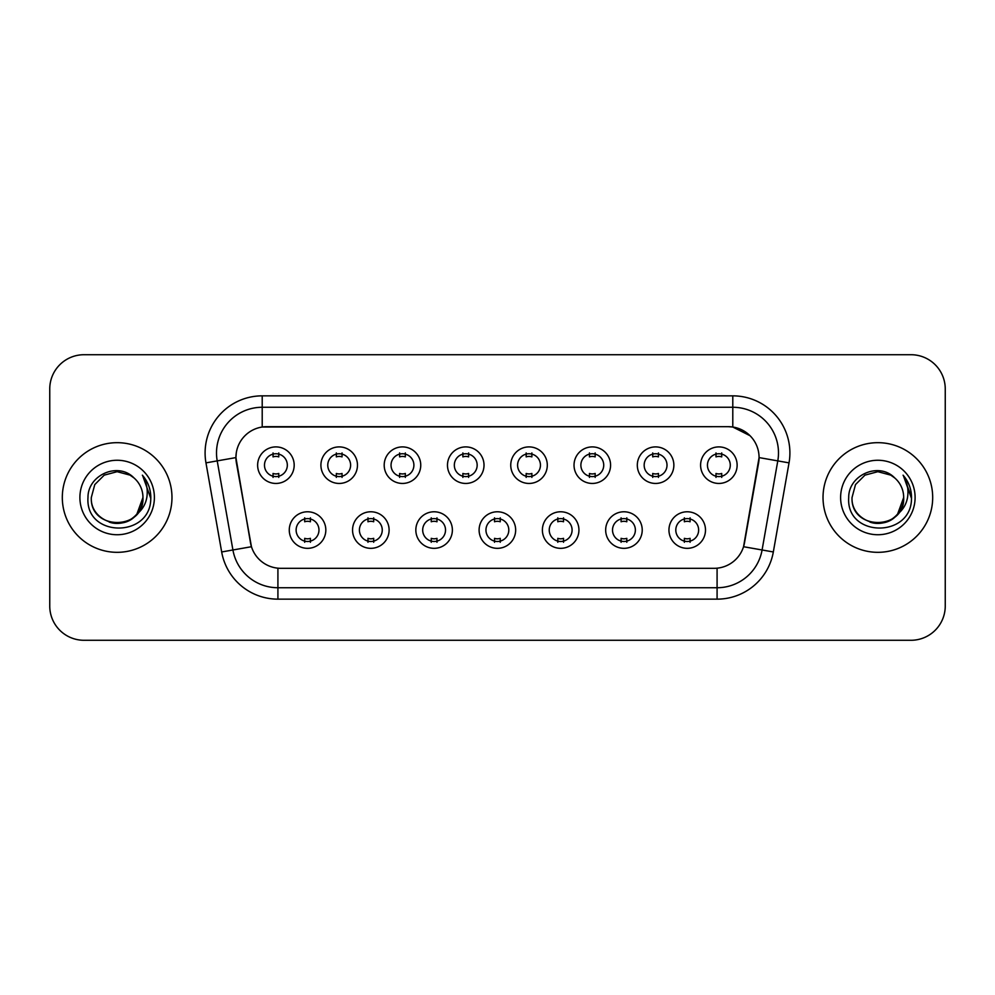 <?xml version="1.0" encoding="UTF-8"?>
<svg xmlns="http://www.w3.org/2000/svg" width="995" height="995" viewBox="0 0 995 995"><rect width="100%" height="100%" fill="white"/><g stroke="black" fill="none" stroke-linecap="round" stroke-linejoin="round"><path stroke-width="1.49" d="M389.107 530.049A18.271 18.271 0 0 1 370.824 548.332A18.271 18.271 0 0 1 352.553 530.049A18.271 18.271 0 0 1 370.824 511.778A18.271 18.271 0 0 1 389.107 530.049M359.406 530.049A11.418 11.418 0 0 0 370.824 541.479A11.418 11.418 0 0 0 382.254 530.049A11.418 11.418 0 0 0 370.824 518.631A11.418 11.418 0 0 0 359.406 530.049M452.377 530.049A18.271 18.271 0 0 1 434.106 548.332A18.271 18.271 0 0 1 415.835 530.049A18.271 18.271 0 0 1 434.106 511.778A18.271 18.271 0 0 1 452.377 530.049M422.688 530.049A11.418 11.418 0 0 0 434.106 541.479A11.418 11.418 0 0 0 445.524 530.049A11.418 11.418 0 0 0 434.106 518.631A11.418 11.418 0 0 0 422.688 530.049M515.659 530.049A18.271 18.271 0 0 1 497.388 548.332A18.271 18.271 0 0 1 479.105 530.049A18.271 18.271 0 0 1 497.388 511.778A18.271 18.271 0 0 1 515.659 530.049M485.958 530.049A11.418 11.418 0 0 0 497.388 541.479A11.418 11.418 0 0 0 508.806 530.049A11.418 11.418 0 0 0 497.388 518.631A11.418 11.418 0 0 0 485.958 530.049M578.941 530.049A18.271 18.271 0 0 1 560.67 548.332A18.271 18.271 0 0 1 542.387 530.049A18.271 18.271 0 0 1 560.67 511.778A18.271 18.271 0 0 1 578.941 530.049M549.24 530.049A11.418 11.418 0 0 0 560.67 541.479A11.418 11.418 0 0 0 572.088 530.049A11.418 11.418 0 0 0 560.67 518.631A11.418 11.418 0 0 0 549.24 530.049M642.223 530.049A18.271 18.271 0 0 1 623.94 548.332A18.271 18.271 0 0 1 605.669 530.049A18.271 18.271 0 0 1 623.94 511.778A18.271 18.271 0 0 1 642.223 530.049M612.522 530.049A11.418 11.418 0 0 0 623.94 541.479A11.418 11.418 0 0 0 635.37 530.049A11.418 11.418 0 0 0 623.94 518.631A11.418 11.418 0 0 0 612.522 530.049M705.492 530.049A18.271 18.271 0 0 1 687.222 548.332A18.271 18.271 0 0 1 668.951 530.049A18.271 18.271 0 0 1 687.222 511.778A18.271 18.271 0 0 1 705.492 530.049M675.804 530.049A11.418 11.418 0 0 0 687.222 541.479A11.418 11.418 0 0 0 698.639 530.049A11.418 11.418 0 0 0 687.222 518.631A11.418 11.418 0 0 0 675.804 530.049M325.825 530.049A18.271 18.271 0 0 1 307.554 548.332A18.271 18.271 0 0 1 289.271 530.049A18.271 18.271 0 0 1 307.554 511.778A18.271 18.271 0 0 1 325.825 530.049M296.124 530.049A11.418 11.418 0 0 0 307.554 541.479A11.418 11.418 0 0 0 318.972 530.049A11.418 11.418 0 0 0 307.554 518.631A11.418 11.418 0 0 0 296.124 530.049M357.466 465.175A18.271 18.271 0 0 1 339.183 483.446A18.271 18.271 0 0 1 320.912 465.175A18.271 18.271 0 0 1 339.183 446.904A18.271 18.271 0 0 1 357.466 465.175M327.765 465.175A11.418 11.418 0 0 0 339.183 476.593A11.418 11.418 0 0 0 350.613 465.175A11.418 11.418 0 0 0 339.183 453.757A11.418 11.418 0 0 0 327.765 465.175M420.748 465.175A18.271 18.271 0 0 1 402.465 483.446A18.271 18.271 0 0 1 384.194 465.175A18.271 18.271 0 0 1 402.465 446.904A18.271 18.271 0 0 1 420.748 465.175M391.047 465.175A11.418 11.418 0 0 0 402.465 476.593A11.418 11.418 0 0 0 413.895 465.175A11.418 11.418 0 0 0 402.465 453.757A11.418 11.418 0 0 0 391.047 465.175M484.018 465.175A18.271 18.271 0 0 1 465.747 483.446A18.271 18.271 0 0 1 447.476 465.175A18.271 18.271 0 0 1 465.747 446.904A18.271 18.271 0 0 1 484.018 465.175M454.329 465.175A11.418 11.418 0 0 0 465.747 476.593A11.418 11.418 0 0 0 477.165 465.175A11.418 11.418 0 0 0 465.747 453.757A11.418 11.418 0 0 0 454.329 465.175M547.3 465.175A18.271 18.271 0 0 1 529.029 483.446A18.271 18.271 0 0 1 510.746 465.175A18.271 18.271 0 0 1 529.029 446.904A18.271 18.271 0 0 1 547.3 465.175M517.599 465.175A11.418 11.418 0 0 0 529.029 476.593A11.418 11.418 0 0 0 540.447 465.175A11.418 11.418 0 0 0 529.029 453.757A11.418 11.418 0 0 0 517.599 465.175M610.582 465.175A18.271 18.271 0 0 1 592.299 483.446A18.271 18.271 0 0 1 574.028 465.175A18.271 18.271 0 0 1 592.299 446.904A18.271 18.271 0 0 1 610.582 465.175M580.881 465.175A11.418 11.418 0 0 0 592.299 476.593A11.418 11.418 0 0 0 603.729 465.175A11.418 11.418 0 0 0 592.299 453.757A11.418 11.418 0 0 0 580.881 465.175M673.864 465.175A18.271 18.271 0 0 1 655.581 483.446A18.271 18.271 0 0 1 637.31 465.175A18.271 18.271 0 0 1 655.581 446.904A18.271 18.271 0 0 1 673.864 465.175M644.163 465.175A11.418 11.418 0 0 0 655.581 476.593A11.418 11.418 0 0 0 667.011 465.175A11.418 11.418 0 0 0 655.581 453.757A11.418 11.418 0 0 0 644.163 465.175M737.133 465.175A18.271 18.271 0 0 1 718.863 483.446A18.271 18.271 0 0 1 700.592 465.175A18.271 18.271 0 0 1 718.863 446.904A18.271 18.271 0 0 1 737.133 465.175M707.445 465.175A11.418 11.418 0 0 0 718.863 476.593A11.418 11.418 0 0 0 730.28 465.175A11.418 11.418 0 0 0 718.863 453.757A11.418 11.418 0 0 0 707.445 465.175M294.184 465.175A18.271 18.271 0 0 1 275.913 483.446A18.271 18.271 0 0 1 257.63 465.175A18.271 18.271 0 0 1 275.913 446.904A18.271 18.271 0 0 1 294.184 465.175M264.483 465.175A11.418 11.418 0 0 0 275.913 476.593A11.418 11.418 0 0 0 287.331 465.175A11.418 11.418 0 0 0 275.913 453.757A11.418 11.418 0 0 0 264.483 465.175M221.674 551.964L205.965 462.874A57.113 57.113 0 0 1 262.207 395.848L732.793 395.848A57.113 57.113 0 0 1 789.035 462.874L773.326 551.964A57.113 57.113 0 0 1 717.084 599.152L277.916 599.152A57.113 57.113 0 0 1 221.674 551.964L251.449 546.715L236.4 462.874A30.845 30.845 0 0 1 266.772 426.681L728.228 426.681A30.845 30.845 0 0 1 758.6 462.874L744.496 542.835A30.845 30.845 0 0 1 714.124 568.319L280.876 568.319A30.845 30.845 0 0 1 250.504 542.835L235.927 457.588L217.208 460.884A45.683 45.683 0 0 1 262.207 407.266L732.793 407.266A45.683 45.683 0 0 1 777.791 460.884L762.083 549.986A45.683 45.683 0 0 1 717.084 587.734L277.916 587.734A45.683 45.683 0 0 1 232.917 549.986L217.208 460.884A45.683 45.683 0 0 1 216.512 452.949M62.312 497.5A54.824 54.824 0 0 0 117.136 552.324A54.824 54.824 0 0 0 171.973 497.5A54.824 54.824 0 0 0 117.136 442.675A54.824 54.824 0 0 0 62.312 497.5A54.824 54.824 0 0 0 117.136 552.324A54.824 54.824 0 0 0 171.973 497.5A54.824 54.824 0 0 0 117.136 442.675A54.824 54.824 0 0 0 62.312 497.5M823.027 497.5A54.824 54.824 0 0 0 877.864 552.324A54.824 54.824 0 0 0 932.688 497.5A54.824 54.824 0 0 0 877.864 442.675A54.824 54.824 0 0 0 823.027 497.5A54.824 54.824 0 0 0 877.864 552.324A54.824 54.824 0 0 0 932.688 497.5A54.824 54.824 0 0 0 877.864 442.675A54.824 54.824 0 0 0 823.027 497.5M262.207 395.848L262.207 427.017L728.228 426.681L732.793 427.017L750.031 435.71M235.927 457.526L236.275 452.949M714.124 568.319L280.876 568.319M789.035 462.874L759.073 457.588L743.551 546.715L773.326 551.964M744.496 542.835L744.31 543.805M250.69 543.805L250.504 542.835M945.25 388.995A34.265 34.265 0 0 0 910.985 354.717L84.015 354.717A34.265 34.265 0 0 0 49.75 388.995L49.75 606.005A34.265 34.265 0 0 0 84.015 640.282L910.985 640.282A34.265 34.265 0 0 0 945.25 606.005L945.25 388.995L945.25 606.005M49.75 388.995L49.75 606.005M910.985 354.717L84.015 354.717M84.015 640.282L910.985 640.282M278.762 452.936L278.762 456.892A8.768 8.768 0 0 0 273.053 456.892L273.053 452.936M273.053 477.413L273.053 473.458A8.768 8.768 0 0 0 278.762 473.458L278.762 477.413M304.694 542.287L304.694 538.332A8.768 8.768 0 0 0 310.403 538.332L310.403 542.287M310.403 517.823L310.403 521.766A8.768 8.768 0 0 0 304.694 521.766L304.694 517.823M342.044 452.936L342.044 456.892A8.768 8.768 0 0 0 336.335 456.892L336.335 452.936M336.335 477.413L336.335 473.458A8.768 8.768 0 0 0 342.044 473.458L342.044 477.413M405.326 452.936L405.326 456.892A8.768 8.768 0 0 0 399.617 456.892L399.617 452.936M399.617 477.413L399.617 473.458A8.768 8.768 0 0 0 405.326 473.458L405.326 477.413M468.608 452.936L468.608 456.892A8.768 8.768 0 0 0 462.886 456.892L462.886 452.936M462.886 477.413L462.886 473.458A8.768 8.768 0 0 0 468.608 473.458L468.608 477.413M531.877 452.936L531.877 456.892A8.768 8.768 0 0 0 526.168 456.892L526.168 452.936M526.168 477.413L526.168 473.458A8.768 8.768 0 0 0 531.877 473.458L531.877 477.413M367.976 542.287L367.976 538.332A8.768 8.768 0 0 0 373.685 538.332L373.685 542.287M373.685 517.823L373.685 521.766A8.768 8.768 0 0 0 367.976 521.766L367.976 517.823M431.245 542.287L431.245 538.332A8.768 8.768 0 0 0 436.967 538.332L436.967 542.287M436.967 517.823L436.967 521.766A8.768 8.768 0 0 0 431.245 521.766L431.245 517.823M494.527 542.287L494.527 538.332A8.768 8.768 0 0 0 500.236 538.332L500.236 542.287M500.236 517.823L500.236 521.766A8.768 8.768 0 0 0 494.527 521.766L494.527 517.823M109.214 522.076C125.395 527.885 143.454 514.253 142.957 497.5C144.549 530.808 89.737 530.808 91.316 497.5L94.774 484.59L104.226 475.137L117.136 471.68L130.046 475.137L134.051 477.986C118.206 461.381 87.709 475.063 87.983 497.5C85.085 537.362 149.71 538.407 150.755 499.44L150.817 497.5C150.718 489.03 147.894 481.592 142.36 475.187C146.576 482.102 148.056 489.54 146.812 497.5C145.606 504.278 142.31 509.801 136.924 514.092A25.82 25.82 0 0 0 142.957 497.5L136.924 514.092C123.218 532.611 89.973 520.771 91.316 497.5L94.774 484.59L104.226 475.137L117.136 471.68L130.046 475.137L134.051 477.986L130.046 475.137L117.136 471.68L104.226 475.137L94.774 484.59L91.316 497.5C89.737 530.808 144.549 530.808 142.957 497.5L136.862 514.166L142.957 497.5C144.549 530.808 89.737 530.808 91.316 497.5C89.737 530.808 144.549 530.808 142.957 497.5A25.82 25.82 0 0 0 134.051 477.986M79.898 497.5A37.238 37.238 0 0 0 117.136 534.738A37.238 37.238 0 0 0 154.387 497.5A37.238 37.238 0 0 0 117.136 460.262A37.238 37.238 0 0 0 79.898 497.5M142.608 475.473L150.805 498.483M869.928 522.076C886.11 527.885 904.169 514.253 903.684 497.5C905.263 530.808 850.451 530.808 852.043 497.5L855.501 484.59L864.953 475.137L855.501 484.59L852.043 497.5L855.501 484.59L864.953 475.137L877.864 471.68L890.774 475.137L894.779 477.986C878.933 461.381 848.424 475.063 848.71 497.5C845.8 537.362 910.425 538.407 911.482 499.44L911.532 497.5C911.432 489.03 908.622 481.592 903.074 475.187C907.291 482.102 908.771 489.54 907.527 497.5C906.321 504.278 903.025 509.801 897.652 514.092A25.82 25.82 0 0 0 903.684 497.5L897.652 514.092C883.933 532.611 850.7 520.771 852.043 497.5C850.451 530.808 905.263 530.808 903.684 497.5L897.577 514.166L903.684 497.5C905.263 530.808 850.451 530.808 852.043 497.5C850.451 530.808 905.263 530.808 903.684 497.5A25.82 25.82 0 0 0 894.779 477.986M840.613 497.5A37.238 37.238 0 0 0 877.864 534.738A37.238 37.238 0 0 0 915.101 497.5A37.238 37.238 0 0 0 877.864 460.262A37.238 37.238 0 0 0 840.613 497.5M911.532 497.5L903.572 475.759M903.323 475.473L911.519 498.483M595.159 452.936L595.159 456.892A8.768 8.768 0 0 0 589.45 456.892L589.45 452.936M589.45 477.413L589.45 473.458A8.768 8.768 0 0 0 595.159 473.458L595.159 477.413M658.441 452.936L658.441 456.892A8.768 8.768 0 0 0 652.732 456.892L652.732 452.936M652.732 477.413L652.732 473.458A8.768 8.768 0 0 0 658.441 473.458L658.441 477.413M721.723 452.936L721.723 456.892A8.768 8.768 0 0 0 716.002 456.892L716.002 452.936M716.002 477.413L716.002 473.458A8.768 8.768 0 0 0 721.723 473.458L721.723 477.413M557.809 542.287L557.809 538.332A8.768 8.768 0 0 0 563.518 538.332L563.518 542.287M563.518 517.823L563.518 521.766A8.768 8.768 0 0 0 557.809 521.766L557.809 517.823M621.091 542.287L621.091 538.332A8.768 8.768 0 0 0 626.8 538.332L626.8 542.287M626.8 517.823L626.8 521.766A8.768 8.768 0 0 0 621.091 521.766L621.091 517.823M684.361 542.287L684.361 538.332A8.768 8.768 0 0 0 690.082 538.332L690.082 542.287M690.082 517.823L690.082 521.766A8.768 8.768 0 0 0 684.361 521.766L684.361 517.823M732.793 395.848L732.793 427.017M717.084 568.17L717.084 599.152M277.916 599.152L277.916 568.17M205.965 462.874L217.208 460.884"/></g></svg>
